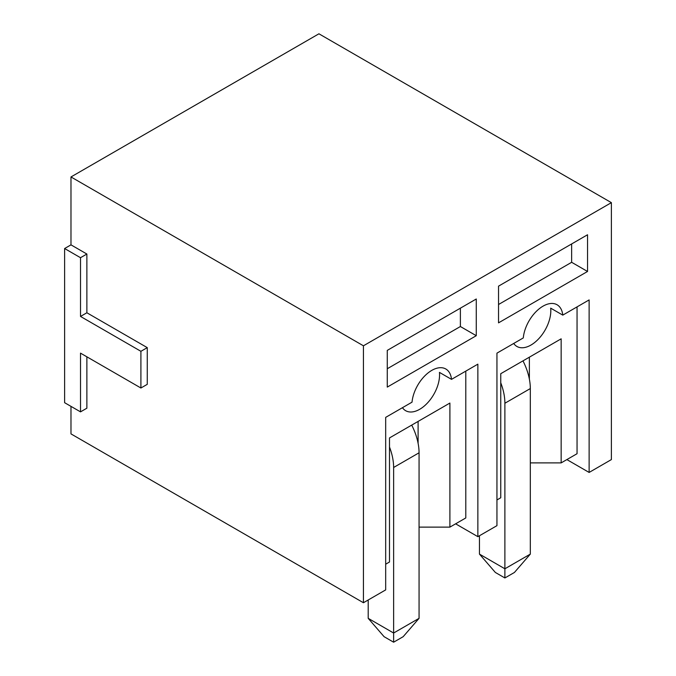 <?xml version="1.0" encoding="UTF-8"?>
<svg xmlns="http://www.w3.org/2000/svg" width="676" height="676" viewBox="0 0 676 676"><rect width="100%" height="100%" fill="white"/><g stroke="black" fill="none" stroke-linecap="round" stroke-linejoin="round"><path stroke-width="1.01" d="M80.512 316.436L140.912 351.309L140.912 388.007L80.512 353.142L80.512 411.87L64.617 402.693L64.617 248.531L70.98 244.856L86.874 254.032L80.512 257.708L80.512 316.436L86.874 312.768L86.874 254.032M64.617 248.531L80.512 257.708M140.912 351.309L147.267 347.633L86.874 312.768M140.912 388.007L147.267 384.34L147.267 347.633M80.512 411.87L86.874 408.203L86.874 356.81M566.877 459.587L589.126 472.44L611.383 459.587L611.383 202.648L318.928 33.8L70.98 176.951L70.98 244.856M455.616 523.824L477.864 536.668L496.945 525.658L496.945 353.142L523.292 337.924A28.096 16.224 -60 0 1 536.474 311.23A28.096 16.224 -60 0 1 557.083 304.766A28.096 16.224 -60 0 1 562.778 315.126L589.126 299.916L589.126 472.44M419.061 527.128L449.895 527.128L449.895 403.057L389.494 437.93L389.494 561.993L385.683 564.198M418.106 443.321L418.106 421.41M465.789 371.124L465.789 517.951L449.895 527.128M402.448 407.696A28.096 16.224 -60 0 0 405.651 410.695A28.096 16.224 -60 0 0 428.314 402.051A28.096 16.224 -60 0 0 439.442 372.391L451.517 379.363L477.864 364.153L477.864 536.668M611.383 202.648L363.435 345.799L363.435 602.738L385.683 589.894L385.683 417.371L412.03 402.161A28.096 16.224 -60 0 1 425.212 375.467A28.096 16.224 -60 0 1 445.822 369.003A28.096 16.224 -60 0 1 451.517 379.363M476.276 335.702L476.276 298.995L387.272 350.388L387.272 387.094L476.276 335.702L460.381 326.525L460.381 308.171M387.272 368.741L460.381 326.525M363.435 602.738L70.98 433.891L70.98 406.369M587.537 271.473L587.537 234.766L498.533 286.151L498.533 322.858L587.537 271.473L571.642 262.296L571.642 243.943M513.701 343.459A28.096 16.224 -60 0 0 516.903 346.458A28.096 16.224 -60 0 0 539.575 337.814A28.096 16.224 -60 0 0 550.695 308.155L562.778 315.126M363.435 345.799L70.98 176.951M498.533 304.504L571.642 262.296M529.367 379.084L529.367 357.181M577.05 306.887L577.05 453.714L561.156 462.891L561.156 338.828L500.755 373.693L500.755 497.764L496.945 499.961M530.322 462.891L561.156 462.891M393.626 642.2L393.626 633.023L419.061 618.337L403.166 636.691L393.626 642.2L384.095 636.691L368.2 618.337L393.626 633.023L393.626 467.479A44.954 25.958 -120 0 0 389.494 446.997M419.061 618.337L419.061 452.793A44.954 25.958 -120 0 0 411.718 425.103M368.2 599.984L368.2 618.337M504.887 577.963L504.887 568.786L530.322 554.109L514.428 572.462L504.887 577.963L495.356 572.462L479.461 554.109L504.887 568.786L504.887 403.242A44.954 25.958 -120 0 0 500.755 382.76M530.322 554.109L530.322 388.565A44.954 25.958 -120 0 0 522.979 360.866M479.461 535.755L479.461 554.109M393.626 467.479L419.061 452.793M504.887 403.242L530.322 388.565"/></g></svg>

